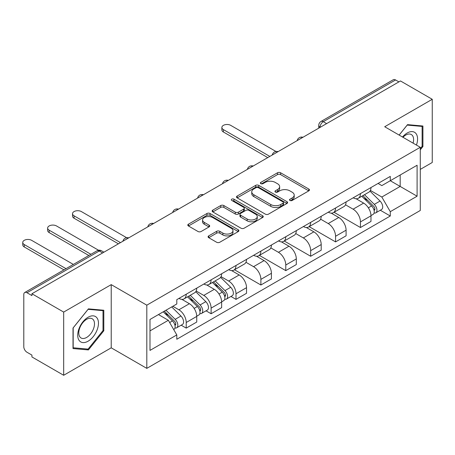<?xml version="1.0" encoding="UTF-8"?>
<svg xmlns="http://www.w3.org/2000/svg" width="455" height="455" viewBox="0 0 455 455"><rect width="100%" height="100%" fill="white"/><g stroke="black" fill="none" stroke-linecap="round" stroke-linejoin="round"><path stroke-width="0.68" d="M289.971 200.462A1.553 0.893 0 0 0 292.167 200.462L308.803 190.855A2.212 1.28 0 0 0 309.451 189.951A2.212 1.28 0 0 0 308.803 189.047L280.616 172.775A2.212 1.28 0 0 0 277.482 172.775L260.84 182.381A1.553 0.893 0 0 0 260.391 183.012A1.553 0.893 0 0 0 260.84 183.644A1.553 0.893 0 0 0 263.036 183.644L265.191 182.404A7.087 4.089 0 0 1 275.212 182.404L277.561 183.757A7.087 4.089 0 0 1 279.637 186.652A7.087 4.089 0 0 1 277.561 189.547L275.406 190.787A1.553 0.893 0 0 0 274.951 191.418A1.553 0.893 0 0 0 275.406 192.055A1.553 0.893 0 0 0 277.601 192.055L279.751 190.81A7.087 4.089 0 0 1 289.778 190.81L292.127 192.169A7.087 4.089 0 0 1 294.203 195.058A7.087 4.089 0 0 1 292.127 197.953L289.971 199.199A1.553 0.893 0 0 0 289.517 199.83A1.553 0.893 0 0 0 289.971 200.462L289.971 199.199M208.731 235.883A2.212 1.28 0 0 0 208.083 236.788A2.212 1.28 0 0 0 208.731 237.692L216.637 242.259A2.212 1.28 0 0 0 219.771 242.259L238.249 231.589A2.212 1.28 0 0 0 238.898 230.685A2.212 1.28 0 0 0 238.249 229.781L210.062 213.509A2.212 1.28 0 0 0 206.928 213.509L188.45 224.179A2.212 1.28 0 0 0 187.801 225.083A2.212 1.28 0 0 0 188.45 225.981L197.999 231.498A2.212 1.28 0 0 0 201.133 231.498L209.044 226.931A2.212 1.28 0 0 0 209.692 226.027A2.212 1.28 0 0 0 209.044 225.123L204.306 222.393A5.926 3.418 0 0 1 202.572 219.97A5.926 3.418 0 0 1 206.229 216.813A5.926 3.418 0 0 1 212.684 217.553L231.242 228.268A5.926 3.418 0 0 1 232.977 230.685A5.926 3.418 0 0 1 229.32 233.847A5.926 3.418 0 0 1 222.865 233.102L219.771 231.316A2.212 1.28 0 0 0 216.637 231.316L208.731 235.883L208.731 237.692M146.806 305.174L111.225 284.631L63.677 312.084L31.93 293.754L400.497 80.962L432.25 99.292L384.702 126.74L420.284 147.283L146.806 305.174L146.806 368.368L420.284 210.477L420.284 147.283M265.345 214.14A2.212 1.28 0 0 0 268.478 214.14L286.957 203.47A2.212 1.28 0 0 0 287.606 202.566A2.212 1.28 0 0 0 286.957 201.662L258.77 185.384A2.212 1.28 0 0 0 255.636 185.384L237.157 196.054A2.212 1.28 0 0 0 236.503 196.958A2.212 1.28 0 0 0 237.157 197.862L265.345 214.14M232.368 200.797A1.553 0.893 0 0 1 233.944 201.019L233.944 199.176L262.603 215.721A2.212 1.28 0 0 1 263.252 216.625A2.212 1.28 0 0 1 262.603 217.53L244.125 228.2A2.212 1.28 0 0 1 240.991 228.2L212.804 211.922L212.804 210.113A2.212 1.28 0 0 0 212.155 211.018A2.212 1.28 0 0 0 212.804 211.922M212.804 210.113L220.709 205.552A2.212 1.28 0 0 1 223.843 205.552L235.275 212.149A2.212 1.28 0 0 0 238.409 212.149L243.652 209.124A2.212 1.28 0 0 0 244.301 208.219A2.212 1.28 0 0 0 243.652 207.315L231.754 200.439A1.553 0.893 0 0 1 231.299 199.808A1.553 0.893 0 0 1 232.255 198.983A1.553 0.893 0 0 1 233.944 199.176M63.677 312.084L63.677 375.278L31.93 356.947L31.93 355.105L26.981 352.25A4.51 2.605 -120 0 1 23.791 346.721L23.791 294.578A4.51 2.605 -120 0 1 24.724 292.514L97.006 250.785A4.51 2.605 60 0 1 99.258 251.006L26.981 292.741A4.51 2.605 -120 0 0 24.724 292.514M420.284 169.396L432.25 162.486L432.25 99.292M63.677 375.278L111.225 347.825L146.806 368.368M31.93 293.754L31.93 295.596L26.981 292.741M326.627 123.612L323.272 121.678A4.51 2.605 60 0 0 321.02 121.451L393.296 79.722A4.51 2.605 60 0 1 395.554 79.949L323.272 121.678A4.51 2.605 120 0 0 320.081 127.201L320.081 127.389M398.904 81.883L395.554 79.949M360.451 193.62A10.38 5.995 60 0 1 358.301 198.278L368.829 192.198A10.38 5.995 -120 0 0 370.979 187.54M345.504 204.795L353.108 209.186A10.38 5.995 60 0 1 360.451 221.898L370.979 215.824A10.38 5.995 -120 0 0 363.642 203.106L356.106 198.755M370.979 215.824L370.979 221.443L360.451 227.523L334.055 212.28M358.301 198.278A10.38 5.995 60 0 1 353.194 197.811M360.451 221.898L360.451 227.523M335.562 207.992A10.38 5.995 60 0 1 333.413 212.65L343.94 206.57A10.38 5.995 -120 0 0 346.09 201.912M309.161 226.647L335.562 241.889L346.09 235.809L346.09 230.19A10.38 5.995 -120 0 0 338.753 217.479L331.212 213.128M333.413 212.65A10.38 5.995 60 0 1 328.3 212.184M320.616 219.168L328.22 223.559A10.38 5.995 60 0 1 335.562 236.27L335.562 241.889M310.668 222.358A10.38 5.995 60 0 1 308.518 227.022L319.052 220.942A10.38 5.995 -120 0 0 321.202 216.279M284.273 241.019L310.668 256.262L321.202 250.182L321.202 244.562A10.38 5.995 -120 0 0 313.859 231.851L306.323 227.5M308.518 227.022A10.38 5.995 60 0 1 303.411 226.55M295.727 233.54L303.331 237.931A10.38 5.995 60 0 1 310.668 250.642L310.668 256.262M285.78 236.731A10.38 5.995 60 0 1 283.63 241.389L294.158 235.309A10.38 5.995 -120 0 0 296.307 230.651M259.384 255.392L285.78 270.628L296.307 264.554L296.307 258.935A10.38 5.995 -120 0 0 288.97 246.218L281.435 241.867M283.63 241.389A10.38 5.995 60 0 1 278.523 240.923M270.833 247.907L278.437 252.298A10.38 5.995 60 0 1 285.78 265.009L285.78 270.628M260.886 251.103A10.38 5.995 60 0 1 258.741 255.761L269.269 249.681A10.38 5.995 -120 0 0 271.419 245.023M234.49 269.758L260.891 285.001L271.419 278.921L271.419 273.301A10.38 5.995 -120 0 0 264.082 260.59L256.54 256.239M258.741 255.761A10.38 5.995 60 0 1 253.628 255.295M245.945 262.279L253.549 266.67A10.38 5.995 60 0 1 260.891 279.381L260.891 285.001M235.997 265.47A10.38 5.995 60 0 1 233.847 270.133L244.38 264.054A10.38 5.995 -120 0 0 246.53 259.39M230.947 296.455L235.997 299.373L246.53 293.293L246.53 287.674A10.38 5.995 -120 0 0 239.188 274.962L231.652 270.611M233.847 270.133A10.38 5.995 60 0 1 228.74 269.661M221.05 276.651L228.66 281.042A10.38 5.995 60 0 1 235.997 293.754L235.997 299.373M211.109 279.842A10.38 5.995 60 0 1 208.959 284.5L219.486 278.42A10.38 5.995 -120 0 0 221.636 273.762M206.058 310.828L211.109 313.74L221.636 307.66L221.636 302.04A10.38 5.995 -120 0 0 214.299 289.329L206.763 284.978M208.959 284.5A10.38 5.995 60 0 1 203.846 284.034M196.162 291.018L203.766 295.409A10.38 5.995 60 0 1 211.109 308.12L211.109 313.74M186.214 294.214A10.38 5.995 60 0 1 184.07 298.872L194.598 292.792A10.38 5.995 -120 0 0 196.748 288.134M181.17 325.2L186.22 328.112L196.748 322.032L196.748 316.413A10.38 5.995 -120 0 0 189.411 303.701L181.869 299.35M184.07 298.872A10.38 5.995 60 0 1 178.957 298.406M172.815 306.278L178.878 309.781A10.38 5.995 60 0 1 186.22 322.493L186.22 328.112M378.082 183.439L381.83 185.606L417.093 165.25L400.178 175.01L400.178 186.436L381.83 197.026L370.398 190.429M149.996 330.876L168.35 320.28L176.802 334.931L149.996 350.407L149.996 319.455L176.802 303.98L176.802 299.646L390.288 176.392L390.288 180.726L417.093 196.202L390.288 211.677L381.83 197.026M417.093 165.25L417.093 196.202M176.802 334.931L176.802 339.259L390.288 216.006L390.288 211.677M420.284 149.814L422.917 146.544L422.917 126.012L407.521 124.636L399.132 135.072M111.225 284.631L111.225 347.825M73.016 348.558L88.412 349.929L103.808 330.779L103.808 310.247L88.412 308.871L73.016 328.027L73.016 348.558M168.35 320.28L158.454 314.57M380.295 210.233L390.288 216.006M422.121 146.083L422.917 146.544M86.786 348.991L88.412 349.929M103.012 330.319L103.808 330.779M290.591 200.683L292.127 199.796A7.087 4.089 0 0 0 294.203 196.901L294.203 195.058M279.637 186.652L279.637 188.495A7.087 4.089 0 0 1 277.561 191.39L276.026 192.272M308.774 190.873L280.616 174.612A2.212 1.28 0 0 0 277.482 174.612L261.46 183.865M286.929 203.487L258.77 187.227A2.212 1.28 0 0 0 255.636 187.227L237.186 197.88M283.044 203.197A1.553 0.893 0 0 0 283.499 202.566A1.553 0.893 0 0 0 283.044 201.935L258.298 187.648A1.553 0.893 0 0 0 256.102 187.648L253.833 188.956A7.087 4.089 0 0 0 251.757 191.851A7.087 4.089 0 0 0 253.833 194.746L270.748 204.511A7.087 4.089 0 0 0 280.769 204.511L283.044 203.197L283.044 205.04A1.553 0.893 0 0 0 283.499 204.409L283.499 202.566M251.757 191.851L251.757 193.694A7.087 4.089 0 0 0 253.833 196.588L253.833 194.746M283.044 205.04L280.769 206.354A7.087 4.089 0 0 1 270.748 206.354L253.833 196.588M212.832 211.939L220.709 207.389L220.709 205.552M244.301 208.219L244.301 210.056A2.212 1.28 0 0 1 243.652 210.961L238.409 213.992A2.212 1.28 0 0 1 235.275 213.992L223.843 207.389A2.212 1.28 0 0 0 220.709 207.389M233.944 201.019L262.575 217.547M247.139 218.997A5.926 3.418 0 0 0 253.594 219.742A5.926 3.418 0 0 0 257.251 216.58A5.926 3.418 0 0 0 255.517 214.163L248.982 210.386A2.212 1.28 0 0 0 245.848 210.386L240.598 213.418A2.212 1.28 0 0 0 239.95 214.322A2.212 1.28 0 0 0 240.598 215.226L247.139 218.997L247.139 220.84A5.926 3.418 0 0 0 253.594 221.585A5.926 3.418 0 0 0 257.251 218.423L257.251 216.58M239.95 214.322L239.95 216.165A2.212 1.28 0 0 0 240.598 217.069L240.598 215.226M247.139 220.84L240.598 217.069M232.977 230.685L232.977 232.528A5.926 3.418 0 0 1 229.32 235.69A5.926 3.418 0 0 1 222.865 234.945L219.771 233.159A2.212 1.28 0 0 0 216.637 233.159L208.76 237.709M202.572 219.97L202.572 221.812A5.926 3.418 0 0 0 204.306 224.23L204.306 222.393M209.016 226.948L204.306 224.23M238.221 231.606L210.062 215.351A2.212 1.28 0 0 0 206.928 215.351L188.478 225.999M361.788 196.264L371.593 205.939A5.642 3.259 60 0 1 373.083 214.396L370.979 215.613M363.744 198.192L367.902 200.592M275.98 151.487L230.731 125.364A5.187 2.997 -0 0 0 225.077 124.71A5.187 2.997 -0 0 0 221.875 127.48A5.187 2.997 -0 0 0 223.394 129.601L269.821 156.406M362.88 195.639L373.618 206.229A2.707 1.564 60 0 1 374.328 210.29A2.707 1.564 60 0 1 374.084 210.386M364.5 194.7L374.306 204.375A5.642 3.259 60 0 1 375.796 212.832A5.642 3.259 60 0 1 374.095 213.014M369.989 191.128L380.05 201.059A5.642 3.259 60 0 1 381.54 209.516L375.796 212.832M267.75 157.601L223.394 131.995A5.187 2.997 180 0 1 221.875 129.874L221.875 127.48M416.444 145.071A14.668 8.469 120 0 0 416.183 133.81A14.668 8.469 120 0 0 402.504 137.018M413.083 143.126A11.102 6.41 120 0 0 412.548 135.681A11.102 6.41 120 0 0 411.297 134.526A11.102 6.41 120 0 0 402.954 137.279M399.16 135.089L407.202 125.091L422.121 126.422L422.121 146.317L420.284 148.597M421.131 125.853L422.121 126.422M97.074 318.045A14.668 8.469 120 0 0 82.907 321.839A14.668 8.469 120 0 0 79.107 340.391A14.668 8.469 120 0 0 93.275 336.598A14.668 8.469 120 0 0 97.074 318.045M93.44 319.916A11.102 6.41 120 0 0 92.189 318.762A11.102 6.41 120 0 0 81.854 323.943A11.102 6.41 120 0 0 79.835 336.837A11.102 6.41 120 0 0 81.087 337.997A11.102 6.41 120 0 0 91.415 332.81A11.102 6.41 120 0 0 93.44 319.916M88.094 349.11L73.175 347.774L73.175 327.884L88.094 309.326L103.012 310.657L103.012 330.552L88.094 349.11M102.022 310.088L103.012 310.657M212.445 282.487L222.25 292.161A5.642 3.259 60 0 1 223.741 300.618L221.636 301.836M214.402 284.415L218.559 286.815M126.638 237.709L81.388 211.581A5.187 2.997 -0 0 0 75.735 210.932A5.187 2.997 -0 0 0 72.533 213.702A5.187 2.997 -0 0 0 74.051 215.824L120.478 242.629M213.537 281.861L224.275 292.451A2.707 1.564 60 0 1 224.986 296.512A2.707 1.564 60 0 1 224.742 296.609M215.158 280.923L224.963 290.597A5.642 3.259 60 0 1 226.454 299.054A5.642 3.259 60 0 1 224.747 299.231M220.647 277.351L230.708 287.281A5.642 3.259 60 0 1 232.198 295.739L226.454 299.054M118.408 243.823L74.051 218.218A5.187 2.997 180 0 1 72.533 216.097L72.533 213.702M187.557 296.859L197.362 306.534A5.642 3.259 60 0 1 198.852 314.991L196.748 316.202M189.513 298.787L193.671 301.187M98.559 250.239L56.5 225.953A5.187 2.997 -0 0 0 50.846 225.305A5.187 2.997 -0 0 0 47.639 228.074A5.187 2.997 -0 0 0 49.163 230.19L90.92 254.299M188.643 296.228L199.381 306.824A2.707 1.564 60 0 1 200.098 310.884A2.707 1.564 60 0 1 199.847 310.981M190.27 295.289L200.075 304.964A5.642 3.259 60 0 1 201.565 313.421A5.642 3.259 60 0 1 199.859 313.603M195.758 291.723L205.819 301.648A5.642 3.259 60 0 1 207.309 310.105L201.565 313.421M88.844 255.5L49.163 232.585A5.187 2.997 180 0 1 47.639 230.469L47.639 228.074M163.248 311.8L172.473 320.9A5.642 3.259 60 0 1 173.958 329.357L173.679 329.522M164.625 313.159L168.777 315.56M73.369 264.435L31.611 240.325A5.187 2.997 -0 0 0 25.952 239.677A5.187 2.997 -0 0 0 22.75 242.441A5.187 2.997 -0 0 0 24.269 244.562L66.026 268.672M164.335 311.174L174.493 321.196A2.707 1.564 60 0 1 175.203 325.251A2.707 1.564 60 0 1 174.959 325.353M165.961 310.236L175.186 319.336A5.642 3.259 60 0 1 176.671 327.793A5.642 3.259 60 0 1 174.97 327.975M171.706 306.92L180.931 316.02A5.642 3.259 60 0 1 182.415 324.478L176.671 327.793M63.95 269.866L24.269 246.957A5.187 2.997 180 0 1 22.75 244.835L22.75 242.441M320.24 127.298L320.081 127.201A4.51 2.605 0 0 1 318.762 125.358L318.762 128.151M211.109 308.12L221.636 302.04M235.997 293.754L246.53 287.674M260.891 279.381L271.419 273.301M285.78 265.009L296.307 258.935M310.668 250.642L321.202 244.562M335.562 236.27L346.09 230.19M186.22 322.493L196.748 316.413M178.878 309.781L189.411 303.701M203.766 295.409L214.299 289.329M228.66 281.042L239.188 274.962M253.549 266.67L264.082 260.59M278.437 252.298L288.97 246.218M303.331 237.931L313.859 231.851M328.22 223.559L338.753 217.479M353.108 209.186L363.642 203.106M302.569 137.495A4.51 2.605 120 0 0 300.579 138.65M277.681 151.868A4.51 2.605 120 0 0 275.69 153.017M252.792 166.24A4.51 2.605 120 0 0 250.796 167.389M227.898 180.607A4.51 2.605 120 0 0 225.907 181.761M203.01 194.979A4.51 2.605 120 0 0 201.019 196.128M178.121 209.351A4.51 2.605 120 0 0 176.125 210.5M153.227 223.718A4.51 2.605 120 0 0 151.236 224.872M128.338 238.09A4.51 2.605 120 0 0 126.348 239.239M102.614 252.946L99.258 251.006A4.51 2.605 120 0 1 101.516 250.785A4.51 4.51 0 0 0 97.006 250.785M292.127 199.796L292.127 197.953M275.406 192.055L275.406 190.787M277.561 191.39L277.561 189.547M260.84 183.644L260.84 182.381M277.482 174.612L277.482 172.775M280.616 174.612L280.616 172.775M308.803 190.855L308.803 189.047M237.157 197.862L237.157 196.054M255.636 187.227L255.636 185.384M258.77 187.227L258.77 185.384M286.957 203.47L286.957 201.662M270.748 206.354L270.748 204.511M280.769 206.354L280.769 204.511M223.843 207.389L223.843 205.552M235.275 213.992L235.275 212.149M238.409 213.992L238.409 212.149M243.652 210.961L243.652 209.124M262.603 217.53L262.603 215.721M216.637 233.159L216.637 231.316M219.771 233.159L219.771 231.316M222.865 234.945L222.865 233.102M209.044 226.931L209.044 225.123M188.45 225.981L188.45 224.179M206.928 215.351L206.928 213.509M210.062 215.351L210.062 213.509M238.249 231.589L238.249 229.781M371.593 205.939L368.357 207.81M374.892 209.05L373.873 209.636M380.05 201.059L374.306 204.375M223.394 131.995L223.394 129.601M222.25 292.161L219.014 294.032M225.549 295.272L224.531 295.858M230.708 287.281L224.963 290.597M74.051 218.218L74.051 215.824M197.362 306.534L194.12 308.399M200.655 309.645L199.643 310.23M205.819 301.648L200.075 304.964M49.163 232.585L49.163 230.19M172.473 320.9L169.647 322.532M175.767 324.011L174.748 324.603M180.931 316.02L175.186 319.336M24.269 246.957L24.269 244.562M302.956 137.279A4.51 4.51 0 0 0 297.166 140.618M278.062 151.646A4.51 4.51 0 0 0 272.272 154.99M253.173 166.018A4.51 4.51 0 0 0 247.383 169.362M228.285 180.385A4.51 4.51 0 0 0 222.495 183.729M203.391 194.757A4.51 4.51 0 0 0 197.601 198.101M178.502 209.129A4.51 4.51 0 0 0 172.712 212.474M153.614 223.496A4.51 4.51 0 0 0 147.824 226.84M128.719 237.868A4.51 4.51 0 0 0 122.93 241.213M103.933 252.178L101.516 250.785M321.02 121.451A4.51 4.51 0 0 0 318.762 125.358"/></g></svg>
